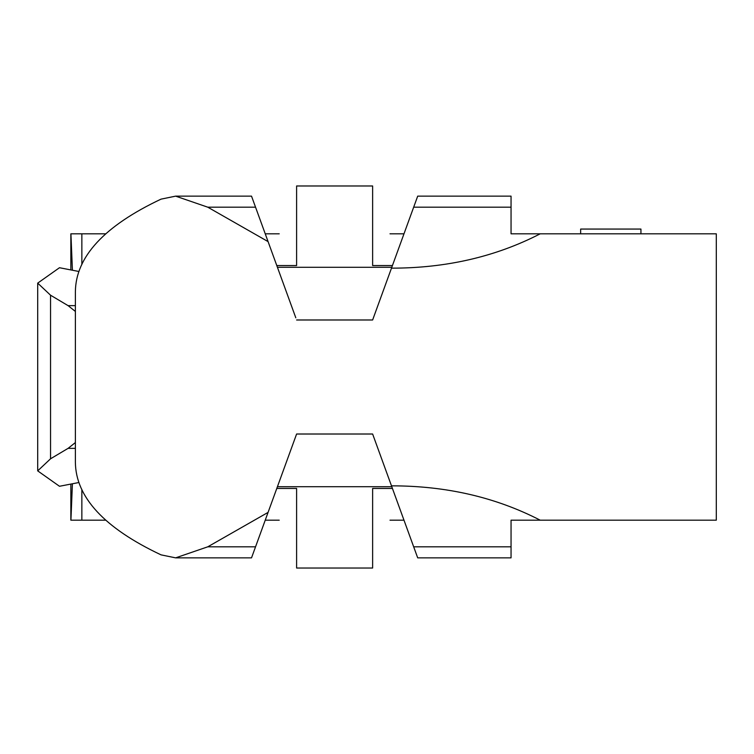 <?xml version="1.0" encoding="UTF-8"?>
<svg xmlns="http://www.w3.org/2000/svg" width="754" height="754" viewBox="0 0 754 754"><rect width="100%" height="100%" fill="white"/><g stroke="black" fill="none" stroke-linecap="round" stroke-linejoin="round"><path stroke-width="1.13" d="M75.381 311.44L68.086 305.643L50.546 295.21L37.7 283.127L59.481 267.727L78.934 271.487M78.934 482.513L59.481 486.273L37.7 470.873L50.546 458.79L50.546 295.21M75.381 442.56L68.086 448.357L50.546 458.79M207.755 546.82L268.075 512.39L255.54 546.82L207.755 546.82L175.625 557.856L161.036 554.859C104.306 528.073 75.758 497.216 75.381 462.287L75.381 291.713C75.758 256.784 104.306 225.927 161.036 199.141L175.625 196.144L251.525 196.144L255.54 207.18L207.755 207.18L268.075 241.61L295.804 317.792M268.075 512.39L296.605 434.012L372.627 434.012L391.486 485.849C446.095 485.802 495.67 497.244 540.213 520.185L716.3 520.185L716.3 233.815L540.213 233.815C495.67 256.756 446.095 268.198 391.486 268.151L372.627 319.988L296.605 319.988M207.755 207.18L175.625 196.144M276.793 265.559L296.605 265.559L296.605 185.974L372.627 185.974L372.627 265.559L392.429 265.559L391.486 268.151L417.697 196.144L511.052 196.144L511.052 233.815L540.213 233.815M403.984 233.815L389.997 233.815M279.225 233.815L265.238 233.815M105.843 233.815L70.857 233.815L70.857 269.706M389.997 520.185L403.984 520.185M265.238 520.185L279.225 520.185M70.857 484.294L70.857 520.185L81.856 520.185L81.856 489.506M105.843 520.185L81.856 520.185M276.793 488.441L296.605 488.441L296.605 568.026L372.627 568.026L372.627 488.441L392.429 488.441L391.486 485.849L417.697 557.856L511.052 557.856L511.052 520.185L540.213 520.185M72.403 483.955L70.923 520.185M72.403 270.045L70.923 233.815M268.075 241.61L255.54 207.18M372.627 319.988L373.418 317.792M255.54 546.82L251.525 557.856L175.625 557.856M296.605 434.012L295.804 436.208M372.627 434.012L373.418 436.208M640.938 233.815L640.938 229.065L580.655 229.065L580.655 233.815M81.856 233.815L81.856 264.494M511.052 207.18L413.682 207.18M391.797 267.302L277.425 267.302M75.381 448.357L68.086 448.357M511.052 546.82L413.682 546.82M391.797 486.698L277.425 486.698M75.381 305.643L68.086 305.643M37.7 470.722L37.7 283.278"/></g></svg>
